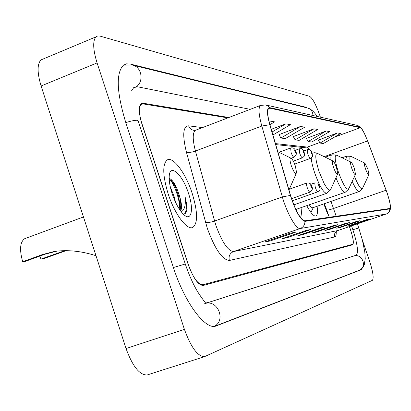 <?xml version="1.0" encoding="UTF-8"?>
<svg xmlns="http://www.w3.org/2000/svg" width="411" height="411" viewBox="0 0 411 411"><rect width="100%" height="100%" fill="white"/><g stroke="black" fill="none" stroke-linecap="round" stroke-linejoin="round"><path stroke-width="0.62" d="M302.111 149.208L300.934 147.282M327.485 213.525L323.817 203.918L327.495 213.52M300.405 217.424C301.438 215.811 301.648 212.6 301.042 207.791M306.806 205.767C310.762 213.134 313.798 216.54 315.915 215.975C317.467 215.169 317.857 211.932 317.092 206.271M227.884 117.885L143.228 103.921L141.256 104.353C138.558 107.163 138.82 113.847 142.042 124.405L188.161 264.396C193.119 277.841 198.03 284.628 202.895 284.751L352.54 244.334C353.876 242.968 353.255 238.262 350.675 230.206L349.442 226.589M204.889 302.049L208.701 302.342L356.214 255.205C358.633 252.724 357.519 244.242 352.864 229.744L351.544 225.87M250.217 109.347L137.577 86.788L133.703 87.605L131.556 90.836M320.39 117.161L319.481 114.494C315.73 104.137 312.417 98.07 309.54 96.302L99.965 36.081L97.756 35.932L95.958 36.867C92.619 40.895 92.994 49.582 97.083 62.924L184.411 329.35C191.064 347.521 197.789 356.614 204.58 356.63L372.345 280.353C373.969 278.365 373.08 272.077 369.674 261.488L362.481 240.42M43.674 58.788L40.977 59.919C37.113 64.121 37.154 72.809 41.095 85.981L126.038 348.543C132.604 366.422 139.648 375.228 147.179 374.976L147.662 374.822M307.156 107.882L305.774 107.225L130.061 64.003L126.341 63.849L123.208 65.37C115.851 73.518 116.698 92.547 125.751 122.457L173.385 267.504C184.683 302.743 205.438 330.31 215.934 326.036L361.141 269.719L362.687 267.561M302.131 149.219L300.944 147.282M179.746 196.956L179.032 194.886M176.201 187.899L172.841 181.338M192.107 193.103C185.68 173.113 172.959 155.928 167.072 160.043C162.335 164.436 162.705 175.744 168.186 193.961C174.685 214.213 187.221 230.792 192.918 227.36C198.03 223.024 197.758 211.603 192.107 193.103C185.68 173.113 172.959 155.928 167.072 160.043C162.335 164.436 162.705 175.744 168.186 193.961C174.685 214.213 187.221 230.792 192.918 227.36C198.03 223.024 197.758 211.603 192.107 193.103M387.07 192.867C390.013 201.847 390.912 207.052 389.762 208.49L304.762 220.83C300.364 219.407 295.632 210.966 290.572 195.513L269.965 124.841C267.417 115.635 267.016 110.138 268.768 108.345L269.811 108.165L360.252 127.698C362.076 128.653 364.516 133.066 367.583 140.942L387.07 192.867M387.136 192.862L367.629 140.886L364.763 134.089C362.749 129.933 361.202 127.672 360.118 127.307L269.631 107.631C266.698 107.754 266.749 113.451 269.786 124.723L290.397 195.425C295.591 211.275 300.441 219.926 304.947 221.375L389.798 208.901C390.789 208.495 390.635 205.592 389.335 200.203L387.136 192.862M290.32 233.171L264.787 241.987L270.207 240.949L295.355 232.272L290.32 233.171M294.43 232.498L295.355 232.272M269.955 240.199L270.207 240.949M306.488 230.283L282.187 238.652L287.058 237.722L311.009 229.477L306.488 230.283M310.125 229.692L311.009 229.477M286.837 237.055L287.058 237.722M321.027 227.689L297.857 235.657L302.255 234.815L325.106 226.959L321.027 227.689M324.269 227.165L325.106 226.959M302.049 234.213L302.255 234.815M367.023 219.474L347.475 226.158L350.542 225.572L369.864 218.971L367.023 219.474M369.155 219.14L369.864 218.971M350.398 225.161L350.542 225.572M357.031 221.262L336.686 228.223L340.02 227.586L360.118 220.707L357.031 221.262M359.384 220.887L360.118 220.707M339.866 227.134L340.02 227.586M346.124 223.209L324.916 230.473L328.559 229.78L349.499 222.603L346.124 223.209M348.733 222.793L349.499 222.603M328.389 229.287L328.559 229.78M334.174 225.341L312.031 232.945L316.023 232.179L337.878 224.678L334.174 225.341M337.077 224.874L337.878 224.678M315.838 231.634L316.023 232.179M228.886 117.505L143.131 103.228L141.153 103.664C138.461 106.47 138.728 113.143 141.944 123.69L188.536 265.116C193.489 278.555 198.395 285.337 203.26 285.45L352.643 244.802C353.984 243.435 353.362 238.719 350.778 230.663L349.396 226.605M269.909 124.656L274.599 121.872L269.539 120.978L268.989 121.183M313.958 128.818L295.113 139.868L299.131 140.382L317.744 129.486L313.958 128.818L293.331 136.601M326.195 130.981L308.101 141.538L311.785 142.011L329.663 131.592L326.195 130.981L306.39 138.415M337.416 132.959L320.02 143.074L323.406 143.511L340.601 133.524L337.416 132.959L318.376 140.079M272.925 134.988L290.397 124.656L285.825 123.85L271.265 129.306M300.559 126.454L280.893 138.034L285.301 138.605L304.71 127.184L300.559 126.454L279.033 134.618M280.893 138.034L278.966 134.5M295.113 139.868L293.269 136.488M308.101 141.538L306.334 138.307M320.02 143.074L318.32 139.971M285.825 123.85L272.051 132.003M269.539 120.978L269.015 121.286M365.523 168.89C367.254 173.499 368.405 175.374 368.986 174.521L367.824 168.988L364.881 163.116C364.007 162.864 364.218 164.785 365.523 168.89M309.313 204.889C310.906 207.087 312.144 208.023 313.033 207.689L359.137 191.557M351.749 168.31C353.624 173.283 354.878 175.25 355.515 174.213L354.328 168.418C353.172 165.176 352.124 163.11 351.179 162.217C350.177 161.888 350.367 163.917 351.749 168.31M295.833 209.451L345.106 192.327M333.562 167.544C335.643 173.016 337.046 175.096 337.765 173.786L336.537 167.673C335.319 164.251 334.184 162.037 333.126 161.035C331.929 160.588 332.078 162.761 333.562 167.544M66.382 250.556L43.479 258.73L40.961 259.094L39.867 256.089M54.791 251.368L57.35 251.023L45.123 254.178L25.369 261.355L22.687 261.745L42.518 254.532L54.786 251.368C68.021 249.677 81.763 251.131 96.01 255.729M40.961 259.094L65.128 250.551M291.307 165.767C293.937 172.507 295.704 174.803 296.608 172.661L295.309 165.931C293.973 162.155 292.637 159.622 291.296 158.338C289.575 157.536 289.575 160.013 291.307 165.767M25.549 238.38L24.706 238.688C20.011 241.997 19.338 249.683 22.687 261.745M170.216 186.512L174.5 197.542L175.435 201.981M180.629 211.018C182.104 208.089 181.703 202.993 179.437 195.739C180.989 201.935 181.189 206.748 180.044 210.185M188.454 193.232C182.392 173.853 169.162 162.402 169.188 177.336C169.137 181.939 170.144 187.431 172.209 193.817C175.374 202.993 179.088 209.795 183.363 214.218C191.356 222.418 194.131 209.656 188.454 193.232M179.437 195.739L176.72 188.063C173.992 182.232 171.479 179.021 169.188 178.441M183.388 214.244C185.15 214.182 186.296 212.78 186.825 210.042L186.661 204.257L185.171 197.146C185.89 205.048 184.585 209.944 181.256 211.84M185.171 197.146C186.887 205.49 186.651 211.115 184.452 214.028M169.193 178.641C174.213 183.809 180.193 199.797 179.699 209.682M170.817 179.247L175.656 187.724L178.431 195.441L180.537 208.341M214.321 326.324C226.476 320.154 217.368 298.895 204.668 303.688C206.312 302.614 205.973 304.618 197.64 291.748C193.134 284.212 189.039 275.046 185.366 264.252L184.878 264.114L173.396 267.54M125.797 122.596C131.279 120.891 135.188 120.12 137.531 120.289L138.286 121.271L185.294 264.037M123.5 65.133L131.761 64.964C141.286 66.001 144.513 80.777 136.493 86.67M133.416 65.37L306.883 107.836C310.788 108.807 312.812 111.366 312.961 115.506M204.668 303.688L353.599 256.079C362.43 252.827 367.706 267.52 358.767 270.489L361.218 269.066L363.098 266.986L364.326 264.484L365.235 258.565L364.793 252.025L362.358 239.947L358.762 227.977L352.869 229.759M126.038 348.543L184.411 329.35M41.095 85.981L97.083 62.924M215.744 326.093L216.458 325.856M305.229 107.43L305.774 107.225M358.639 270.541L361.141 269.719M204.765 303.652L208.701 302.342M353.568 256.089L356.198 255.21L353.573 256.084M336.198 216.268L331.009 201.4M336.213 231.496C336.357 234.804 335.854 236.623 334.708 236.942L229.374 260.466C228.403 256.269 229.79 253.294 233.53 251.547L337.77 230.571L386.376 213.967C388.631 213.042 389.772 211.352 389.798 208.901M229.374 260.466C222.341 259.88 214.989 249.184 207.314 228.377L186.409 152.116C182.268 135.019 182.998 126.254 188.603 125.828L202.428 127.616M290.397 195.425L282.352 196.931L214.599 221.02L216.042 225.793C222.14 242.362 227.971 250.946 233.53 251.547L300.236 228.501C296.341 229.734 287.006 213.432 282.352 196.931L261.812 126.038C258.663 114.566 258.206 107.703 260.43 105.442L261.083 105.175M266.225 105.082L356.697 125.257L360.118 127.307M269.631 107.631L267.936 105.935L265.778 104.954L260.43 105.442L195.323 130.333C192.507 132.794 192.543 139.694 195.436 151.037L214.599 221.02C210.514 222.366 207.483 222.824 205.51 222.392M269.786 124.723L261.812 126.038L195.436 151.037C191.428 152.409 188.418 152.769 186.409 152.116M304.947 221.375C304.916 224.832 303.344 227.206 300.236 228.501L386.376 213.967L337.77 230.571C335.027 231.83 334.009 233.951 334.708 236.942M196.217 129.989L194.413 130.39C191.598 130.107 189.661 128.581 188.603 125.828M269.811 108.165L268.419 108.694M386.114 190.221L333.696 208.454C329.843 209.759 327.531 210.283 326.76 210.026L324.356 203.728M367.583 140.942L324.171 156.668M310.644 150.421L307.356 147.081L275.432 143.593M360.252 127.698L334.179 137.248M319.727 142.545L307.356 147.081L302.897 147.492M326.688 209.831L329.232 217.28M354.472 176.458C358.767 186.686 361.521 190.499 362.728 187.889L368.837 174.834M352.191 181.374C355.361 188.377 357.704 191.762 359.229 191.526L362.358 188.747M346.632 156.123L345.836 159.622M364.665 163.013L351.472 156.622C349.936 155.63 349.499 157.331 350.157 161.718M350.912 162.088L337.097 155.373C334.179 154.377 334.616 159.966 338.407 172.152C343.637 185.926 347.161 191.295 348.99 188.259L355.335 174.608M335.941 177.732C339.964 187.524 343.057 192.374 345.219 192.286L348.538 189.332M331.857 154.798L331.687 154.86C330.912 155.307 330.691 157.028 331.019 160.013M332.771 160.865L318.186 153.75C314.718 152.419 315.021 158.389 319.095 171.664L324.325 183.943L327.397 188.685L329.72 190.344L330.65 189.589L337.518 174.315M311.209 157.983C311.553 162.011 312.735 167.041 314.754 173.072C319.619 186.291 323.621 193.026 326.76 193.283L330.316 190.098M312.37 153.046L314.908 152.686L317.287 153.277M288.959 189.99L296.161 173.642M45.123 254.178L42.518 254.532M62.703 251.763L60.263 252.102M292.288 200.83L317.929 191.762C317.22 191.716 316.336 190.247 315.278 187.359L314.723 182.9C319.296 183.224 316.984 182.356 319.63 186.291M319.583 186.286C318.705 184.385 318.474 184.395 318.89 186.306C319.768 188.207 319.999 188.202 319.583 186.286M311.764 186.563C312.992 188.397 312.401 190.252 309.992 192.137C309.247 192.096 308.327 190.586 307.233 187.611C306.411 185.032 306.231 183.506 306.693 183.023L306.74 183.008M311.697 186.507C310.788 184.549 310.541 184.56 310.963 186.527C311.872 188.485 312.119 188.474 311.697 186.507M312.155 153.098C312.319 156.838 313.804 155.312 310.485 158.374C309.781 158.338 308.892 156.858 307.813 153.935L307.264 149.681L303.621 151.012M311.384 152.954C312.252 154.849 312.488 154.87 312.083 153.015C311.214 151.125 310.978 151.104 311.384 152.954M304.191 152.383C304.361 156.185 305.835 154.757 302.475 157.803C301.731 157.778 300.806 156.252 299.691 153.241L299.218 148.844M303.375 152.234C304.279 154.182 304.525 154.202 304.114 152.301C303.215 150.349 302.969 150.328 303.375 152.234M295.771 151.633C296.989 153.344 296.398 155.199 294.004 157.202C293.218 157.182 292.247 155.62 291.096 152.502L290.644 147.986M294.903 151.469C295.838 153.473 296.1 153.498 295.689 151.541C294.754 149.537 294.492 149.512 294.903 151.469M358.767 270.489L214.753 326.283M357.365 223.882L358.752 227.951M308.281 108.211C311.194 109.192 314.168 111.941 317.21 116.452M147.179 374.976L204.58 356.63M40.977 59.919L95.958 36.867M361.074 127.975L358.043 125.627M390.409 207.807C390.471 210.571 389.166 212.61 386.489 213.936M337.842 230.55L336.152 231.527M302.748 149.748L301.268 147.318M302.758 147.477L275.73 144.605M333.85 225.454L337.323 224.832M345.815 223.312L348.97 222.752M356.733 221.359L359.61 220.846M366.735 219.572L369.371 219.104M320.688 227.807L324.526 227.119M306.128 230.407L310.397 229.646M289.945 233.299L294.718 232.446M192.23 227.607L192.918 227.36M313.259 207.612L310.911 212.466M342.05 157.778L346.499 156.175L350.907 156.334M296.747 209.297L296.254 210.329M325.245 157.192L331.687 154.86L336.404 155.014M293.829 204.884L326.601 193.334M290.659 158.024L277.8 151.716M24.706 238.688L83.469 216.951M179.165 194.763L178.431 195.441M176.72 188.063L175.656 187.724M310.665 184.344L314.723 182.9M317.929 191.762C321.299 188.726 319.84 190.267 319.645 186.342M289.067 189.317L306.693 183.023C309.653 182.695 311.338 183.856 311.749 186.507M291.553 198.667L309.945 192.153M294.646 164.128L310.428 158.394M312.134 153.026C311.533 150.226 309.909 149.111 307.264 149.681M293.284 161.153L302.414 157.829M295.226 150.313L299.151 148.869C301.849 148.279 303.524 149.424 304.166 152.306M291.163 158.235L293.932 157.228M278.961 152.286L290.567 148.017C293.32 147.379 295.047 148.556 295.74 151.551"/></g></svg>
